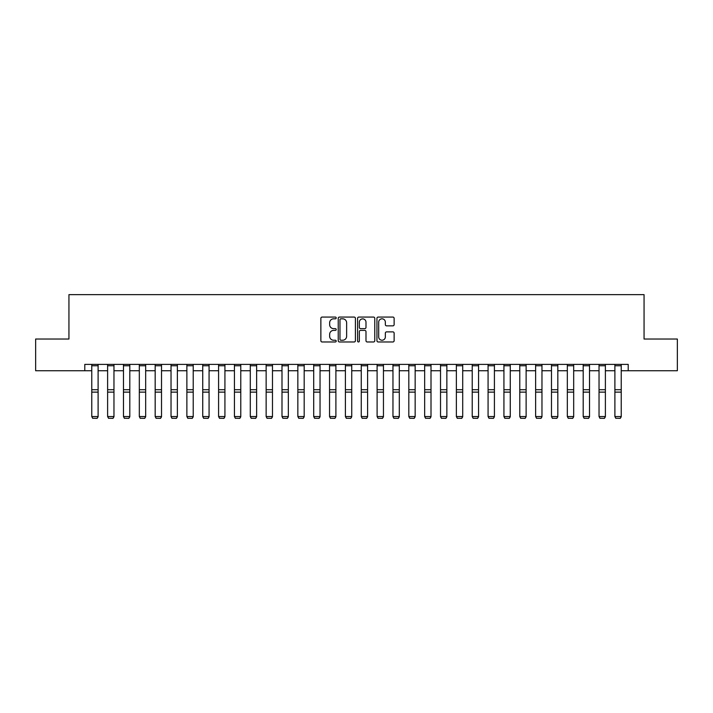 <?xml version="1.0" encoding="UTF-8"?>
<svg xmlns="http://www.w3.org/2000/svg" width="713" height="713" viewBox="0 0 713 713"><rect width="100%" height="100%" fill="white"/><g stroke="black" fill="none" stroke-linecap="round" stroke-linejoin="round"><path stroke-width="1.07" d="M336.206 317.945A0.873 0.873 0 0 0 335.342 317.071L322.116 317.071A1.248 1.248 0 0 0 320.868 318.319L320.868 340.725A1.248 1.248 0 0 0 322.116 341.973L335.342 341.973A0.873 0.873 0 0 0 336.206 341.099A0.873 0.873 0 0 0 335.342 340.226L333.631 340.226A3.984 3.984 0 0 1 329.647 336.242L329.647 334.379A3.984 3.984 0 0 1 333.631 330.395L335.342 330.395A0.873 0.873 0 0 0 336.206 329.522A0.873 0.873 0 0 0 335.342 328.648L333.631 328.648A3.984 3.984 0 0 1 329.647 324.665L329.647 322.802A3.984 3.984 0 0 1 333.631 318.818L335.342 318.818A0.873 0.873 0 0 0 336.206 317.945M392.881 325.85A1.248 1.248 0 0 0 394.129 324.602L394.129 318.319A1.248 1.248 0 0 0 392.881 317.071L378.193 317.071A1.248 1.248 0 0 0 376.945 318.319L376.945 340.725A1.248 1.248 0 0 0 378.193 341.973L392.881 341.973A1.248 1.248 0 0 0 394.129 340.725L394.129 333.131A1.248 1.248 0 0 0 392.881 331.884L386.598 331.884A1.248 1.248 0 0 0 385.35 333.131L385.35 336.901A3.333 3.333 0 0 1 382.016 340.226A3.333 3.333 0 0 1 378.692 336.901L378.692 322.142A3.333 3.333 0 0 1 382.016 318.818A3.333 3.333 0 0 1 385.35 322.142L385.35 324.602A1.248 1.248 0 0 0 386.598 325.85L392.881 325.85M84.794 370.742L35.65 370.742L35.65 339.031L68.938 339.031L68.938 294.647L644.062 294.647L644.062 339.031L677.35 339.031L677.35 370.742L628.206 370.742L628.206 364.396L84.794 364.396L84.794 370.742L91.763 370.742M355.413 318.319A1.248 1.248 0 0 0 354.165 317.071L339.477 317.071A1.248 1.248 0 0 0 338.229 318.319L338.229 340.725A1.248 1.248 0 0 0 339.477 341.973L354.165 341.973A1.248 1.248 0 0 0 355.413 340.725L355.413 318.319M358.835 317.071L373.523 317.071A1.248 1.248 0 0 1 374.771 318.319L374.771 340.725A1.248 1.248 0 0 1 373.523 341.973L367.24 341.973A1.248 1.248 0 0 1 365.992 340.725L365.992 331.634A1.248 1.248 0 0 0 364.744 330.395L360.573 330.395A1.248 1.248 0 0 0 359.334 331.634L359.334 341.099A0.873 0.873 0 0 1 358.461 341.973A0.873 0.873 0 0 1 357.587 341.099L357.587 318.319A1.248 1.248 0 0 1 358.835 317.071M98.109 370.742L107.618 370.742M113.964 370.742L123.474 370.742M129.811 370.742L139.32 370.742M145.666 370.742L155.176 370.742M161.521 370.742L171.031 370.742M177.368 370.742L186.877 370.742M193.223 370.742L202.733 370.742M209.069 370.742L218.588 370.742M224.925 370.742L234.434 370.742M240.78 370.742L250.29 370.742M256.627 370.742L266.145 370.742M272.482 370.742L281.991 370.742M288.337 370.742L297.847 370.742M304.184 370.742L313.702 370.742M320.039 370.742L329.549 370.742M335.894 370.742L345.404 370.742M351.741 370.742L361.259 370.742M367.596 370.742L377.106 370.742M383.451 370.742L392.961 370.742M399.298 370.742L408.816 370.742M415.153 370.742L424.663 370.742M431.009 370.742L440.518 370.742M446.855 370.742L456.373 370.742M462.71 370.742L472.22 370.742M478.566 370.742L488.075 370.742M494.412 370.742L503.931 370.742M510.267 370.742L519.777 370.742M526.123 370.742L535.632 370.742M541.969 370.742L551.479 370.742M557.824 370.742L567.334 370.742M573.68 370.742L583.189 370.742M589.526 370.742L599.036 370.742M605.382 370.742L614.891 370.742M621.237 370.742L628.206 370.742M340.85 318.818A0.873 0.873 0 0 0 339.976 319.691L339.976 339.352A0.873 0.873 0 0 0 340.85 340.226L342.65 340.226A3.984 3.984 0 0 0 346.634 336.242L346.634 322.802A3.984 3.984 0 0 0 342.65 318.818L340.85 318.818M365.992 322.205A3.333 3.333 0 0 0 362.659 318.88A3.333 3.333 0 0 0 359.334 322.205L359.334 327.41A1.248 1.248 0 0 0 360.573 328.648L364.744 328.648A1.248 1.248 0 0 0 365.992 327.41L365.992 322.205M98.109 364.396L98.109 416.775L97.155 418.353L92.717 418.264L97.155 418.353M92.717 418.353L91.763 416.552L98.109 416.552L97.155 418.264M91.763 364.396L91.763 416.552L92.717 418.264M113.964 364.396L113.964 416.775L113.01 418.353L108.572 418.264L113.01 418.353M108.572 418.353L107.618 416.552L113.964 416.552L113.01 418.264M107.618 364.396L107.618 416.552L108.572 418.264M129.811 364.396L129.811 416.775L128.857 418.353L124.418 418.264L128.857 418.353M124.418 418.353L123.474 416.552L129.811 416.552L128.857 418.264M123.474 364.396L123.474 416.552L124.418 418.264M145.666 364.396L145.666 416.775L144.712 418.353L140.274 418.264L144.712 418.353M140.274 418.353L139.32 416.552L145.666 416.552L144.712 418.264M139.32 364.396L139.32 416.552L140.274 418.264M161.521 364.396L161.521 416.775L160.568 418.353L156.129 418.264L160.568 418.353M156.129 418.353L155.176 416.552L161.521 416.552L160.568 418.264M155.176 364.396L155.176 416.552L156.129 418.264M177.368 364.396L177.368 416.775L176.414 418.353L171.976 418.264L176.414 418.353M171.976 418.353L171.031 416.552L177.368 416.552L176.414 418.264M171.031 364.396L171.031 416.552L171.976 418.264M193.223 364.396L193.223 416.775L192.269 418.353L187.831 418.264L192.269 418.353M187.831 418.353L186.877 416.552L193.223 416.552L192.269 418.264M186.877 364.396L186.877 416.552L187.831 418.264M209.069 364.396L209.069 416.775L208.125 418.353L203.686 418.264L208.125 418.353M203.686 418.353L202.733 416.552L209.069 416.552L208.125 418.264M202.733 364.396L202.733 416.552L203.686 418.264M224.925 364.396L224.925 416.775L223.971 418.353L219.533 418.264L223.971 418.353M219.533 418.353L218.588 416.552L224.925 416.552L223.971 418.264M218.588 364.396L218.588 416.552L219.533 418.264M240.78 364.396L240.78 416.775L239.826 418.353L235.388 418.264L239.826 418.353M235.388 418.353L234.434 416.552L240.78 416.552L239.826 418.264M234.434 364.396L234.434 416.552L235.388 418.264M256.627 364.396L256.627 416.775L255.682 418.353L251.243 418.264L255.682 418.353M251.243 418.353L250.29 416.552L256.627 416.552L255.682 418.264M250.29 364.396L250.29 416.552L251.243 418.264M272.482 364.396L272.482 416.775L271.528 418.353L267.09 418.264L271.528 418.353M267.09 418.353L266.145 416.552L272.482 416.552L271.528 418.264M266.145 364.396L266.145 416.552L267.09 418.264M288.337 364.396L288.337 416.775L287.384 418.353L282.945 418.264L287.384 418.353M282.945 418.353L281.991 416.552L288.337 416.552L287.384 418.264M281.991 364.396L281.991 416.552L282.945 418.264M304.184 364.396L304.184 416.775L303.239 418.353L298.8 418.264L303.239 418.353M298.8 418.353L297.847 416.552L304.184 416.552L303.239 418.264M297.847 364.396L297.847 416.552L298.8 418.264M320.039 364.396L320.039 416.775L319.085 418.353L314.647 418.264L319.085 418.353M314.647 418.353L313.702 416.552L320.039 416.552L319.085 418.264M313.702 364.396L313.702 416.552L314.647 418.264M335.894 364.396L335.894 416.775L334.941 418.353L330.502 418.264L334.941 418.353M330.502 418.353L329.549 416.552L335.894 416.552L334.941 418.264M329.549 364.396L329.549 416.552L330.502 418.264M351.741 364.396L351.741 416.775L350.796 418.353L346.358 418.264L350.796 418.353M346.358 418.353L345.404 416.552L351.741 416.552L350.796 418.264M345.404 364.396L345.404 416.552L346.358 418.264M367.596 364.396L367.596 416.775L366.642 418.353L362.204 418.264L366.642 418.353M362.204 418.353L361.259 416.552L367.596 416.552L366.642 418.264M361.259 364.396L361.259 416.552L362.204 418.264M383.451 364.396L383.451 416.775L382.498 418.353L378.059 418.264L382.498 418.353M378.059 418.353L377.106 416.552L383.451 416.552L382.498 418.264M377.106 364.396L377.106 416.552L378.059 418.264M399.298 364.396L399.298 416.775L398.353 418.353L393.915 418.264L398.353 418.353M393.915 418.353L392.961 416.552L399.298 416.552L398.353 418.264M392.961 364.396L392.961 416.552L393.915 418.264M415.153 364.396L415.153 416.775L414.2 418.353L409.761 418.264L414.2 418.353M409.761 418.353L408.816 416.552L415.153 416.552L414.2 418.264M408.816 364.396L408.816 416.552L409.761 418.264M431.009 364.396L431.009 416.775L430.055 418.353L425.616 418.264L430.055 418.353M425.616 418.353L424.663 416.552L431.009 416.552L430.055 418.264M424.663 364.396L424.663 416.552L425.616 418.264M446.855 364.396L446.855 416.775L445.91 418.353L441.472 418.264L445.91 418.353M441.472 418.353L440.518 416.552L446.855 416.552L445.91 418.264M440.518 364.396L440.518 416.552L441.472 418.264M462.71 364.396L462.71 416.775L461.757 418.353L457.318 418.264L461.757 418.353M457.318 418.353L456.373 416.552L462.71 416.552L461.757 418.264M456.373 364.396L456.373 416.552L457.318 418.264M478.566 364.396L478.566 416.775L477.612 418.353L473.174 418.264L477.612 418.353M473.174 418.353L472.22 416.552L478.566 416.552L477.612 418.264M472.22 364.396L472.22 416.552L473.174 418.264M494.412 364.396L494.412 416.775L493.467 418.353L489.029 418.264L493.467 418.353M489.029 418.353L488.075 416.552L494.412 416.552L493.467 418.264M488.075 364.396L488.075 416.552L489.029 418.264M510.267 364.396L510.267 416.775L509.314 418.353L504.875 418.264L509.314 418.353M504.875 418.353L503.931 416.552L510.267 416.552L509.314 418.264M503.931 364.396L503.931 416.552L504.875 418.264M526.123 364.396L526.123 416.775L525.169 418.353L520.731 418.264L525.169 418.353M520.731 418.353L519.777 416.552L526.123 416.552L525.169 418.264M519.777 364.396L519.777 416.552L520.731 418.264M541.969 364.396L541.969 416.775L541.024 418.353L536.586 418.264L541.024 418.353M536.586 418.353L535.632 416.552L541.969 416.552L541.024 418.264M535.632 364.396L535.632 416.552L536.586 418.264M557.824 364.396L557.824 416.775L556.871 418.353L552.432 418.264L556.871 418.353M552.432 418.353L551.479 416.552L557.824 416.552L556.871 418.264M551.479 364.396L551.479 416.552L552.432 418.264M573.68 364.396L573.68 416.775L572.726 418.353L568.288 418.264L572.726 418.353M568.288 418.353L567.334 416.552L573.68 416.552L572.726 418.264M567.334 364.396L567.334 416.552L568.288 418.264M589.526 364.396L589.526 416.775L588.582 418.353L584.143 418.264L588.582 418.353M584.143 418.353L583.189 416.552L589.526 416.552L588.582 418.264M583.189 364.396L583.189 416.552L584.143 418.264M605.382 364.396L605.382 416.775L604.428 418.353L599.99 418.264L604.428 418.353M599.99 418.353L599.036 416.552L605.382 416.552L604.428 418.264M599.036 364.396L599.036 416.552L599.99 418.264M621.237 364.396L621.237 416.775L620.283 418.353L615.845 418.264L620.283 418.353M615.845 418.353L614.891 416.552L621.237 416.552L620.283 418.264M614.891 364.396L614.891 416.552L615.845 418.264M98.109 389.717L91.763 389.717M98.109 392.123L91.763 392.123M98.109 365.76L91.763 365.76M113.964 389.717L107.618 389.717M113.964 392.123L107.618 392.123M113.964 365.76L107.618 365.76M129.811 389.717L123.474 389.717M129.811 392.123L123.474 392.123M129.811 365.76L123.474 365.76M145.666 389.717L139.32 389.717M145.666 392.123L139.32 392.123M145.666 365.76L139.32 365.76M161.521 389.717L155.176 389.717M161.521 392.123L155.176 392.123M161.521 365.76L155.176 365.76M177.368 389.717L171.031 389.717M177.368 392.123L171.031 392.123M177.368 365.76L171.031 365.76M193.223 389.717L186.877 389.717M193.223 392.123L186.877 392.123M193.223 365.76L186.877 365.76M209.069 389.717L202.733 389.717M209.069 392.123L202.733 392.123M209.069 365.76L202.733 365.76M224.925 389.717L218.588 389.717M224.925 392.123L218.588 392.123M224.925 365.76L218.588 365.76M240.78 389.717L234.434 389.717M240.78 392.123L234.434 392.123M240.78 365.76L234.434 365.76M256.627 389.717L250.29 389.717M256.627 392.123L250.29 392.123M256.627 365.76L250.29 365.76M272.482 389.717L266.145 389.717M272.482 392.123L266.145 392.123M272.482 365.76L266.145 365.76M288.337 389.717L281.991 389.717M288.337 392.123L281.991 392.123M288.337 365.76L281.991 365.76M304.184 389.717L297.847 389.717M304.184 392.123L297.847 392.123M304.184 365.76L297.847 365.76M320.039 389.717L313.702 389.717M320.039 392.123L313.702 392.123M320.039 365.76L313.702 365.76M335.894 389.717L329.549 389.717M335.894 392.123L329.549 392.123M335.894 365.76L329.549 365.76M351.741 389.717L345.404 389.717M351.741 392.123L345.404 392.123M351.741 365.76L345.404 365.76M367.596 389.717L361.259 389.717M367.596 392.123L361.259 392.123M367.596 365.76L361.259 365.76M383.451 389.717L377.106 389.717M383.451 392.123L377.106 392.123M383.451 365.76L377.106 365.76M399.298 389.717L392.961 389.717M399.298 392.123L392.961 392.123M399.298 365.76L392.961 365.76M415.153 389.717L408.816 389.717M415.153 392.123L408.816 392.123M415.153 365.76L408.816 365.76M431.009 389.717L424.663 389.717M431.009 392.123L424.663 392.123M431.009 365.76L424.663 365.76M446.855 389.717L440.518 389.717M446.855 392.123L440.518 392.123M446.855 365.76L440.518 365.76M462.71 389.717L456.373 389.717M462.71 392.123L456.373 392.123M462.71 365.76L456.373 365.76M478.566 389.717L472.22 389.717M478.566 392.123L472.22 392.123M478.566 365.76L472.22 365.76M494.412 389.717L488.075 389.717M494.412 392.123L488.075 392.123M494.412 365.76L488.075 365.76M510.267 389.717L503.931 389.717M510.267 392.123L503.931 392.123M510.267 365.76L503.931 365.76M526.123 389.717L519.777 389.717M526.123 392.123L519.777 392.123M526.123 365.76L519.777 365.76M541.969 389.717L535.632 389.717M541.969 392.123L535.632 392.123M541.969 365.76L535.632 365.76M557.824 389.717L551.479 389.717M557.824 392.123L551.479 392.123M557.824 365.76L551.479 365.76M573.68 389.717L567.334 389.717M573.68 392.123L567.334 392.123M573.68 365.76L567.334 365.76M589.526 389.717L583.189 389.717M589.526 392.123L583.189 392.123M589.526 365.76L583.189 365.76M605.382 389.717L599.036 389.717M605.382 392.123L599.036 392.123M605.382 365.76L599.036 365.76M621.237 389.717L614.891 389.717M621.237 392.123L614.891 392.123M621.237 365.76L614.891 365.76"/></g></svg>
